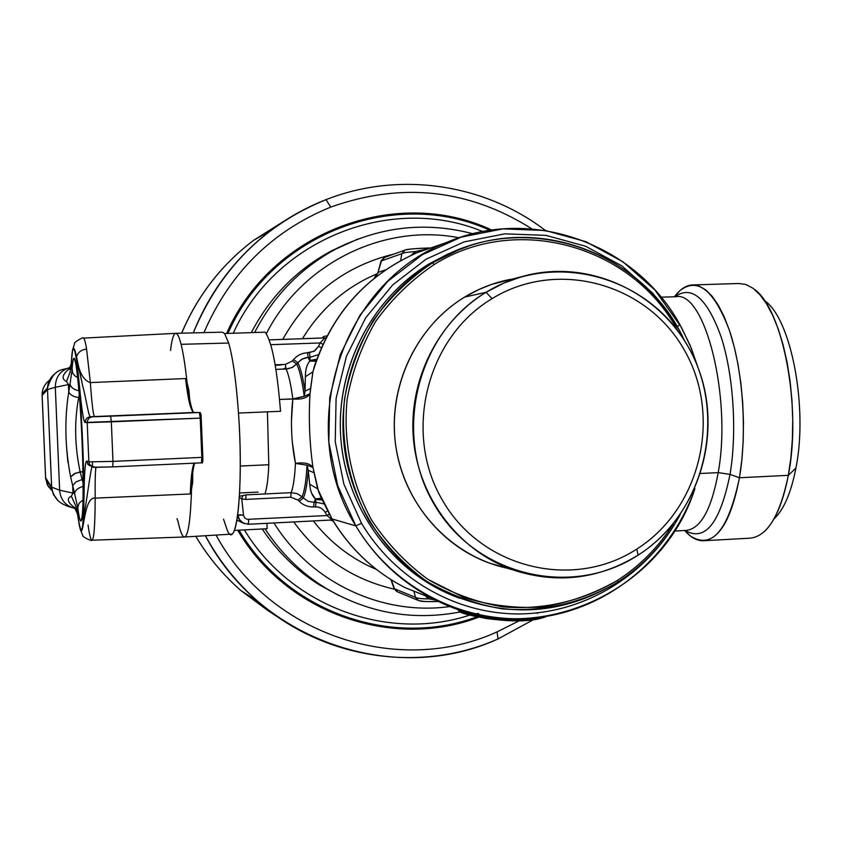 <?xml version="1.0" encoding="UTF-8"?>
<svg xmlns="http://www.w3.org/2000/svg" width="842" height="842" viewBox="0 0 842 842"><rect width="100%" height="100%" fill="white"/><g stroke="black" fill="none" stroke-linecap="round" stroke-linejoin="round"><path stroke-width="1.26" d="M537.175 612.934L537.617 613.481M478.603 613.492L475.351 613.818M519.682 619.207L525.461 618.617M457.511 609.04L458.869 610.839C461.3 613.555 511.094 624.996 540.638 617.249C511.094 624.996 461.3 613.555 458.869 610.839C459.216 611.608 461.195 612.513 464.816 613.576L485.897 618.491C514.357 621.975 534.712 621.249 546.963 616.291M546.511 616.376C519.061 628.195 455.343 613.218 460.5 611.566M488.192 616.618C502.632 619.407 516.946 619.944 531.102 618.26C516.946 619.954 502.632 619.407 488.192 616.618M321.286 498.275L315.382 498.885C312.129 495.822 310.245 490.96 309.719 484.287L317.613 488.792L309.719 484.287L308.225 470.236L313.992 472.762L308.225 470.236L307.035 465.184L312.961 467.457C309.972 463.426 304.13 462.069 295.447 463.405C291.237 442.271 290.364 420.811 292.837 399.003C301.604 399.634 307.33 397.94 309.993 393.919L304.257 396.372L310.014 393.793L304.278 396.256L305.025 391.172L310.593 388.467L309.993 393.919C308.54 418.769 309.53 443.292 312.961 467.457L318.771 492.244L331.853 518.883L355.829 525.882C375.164 557.899 401.066 582.254 433.535 598.946C531.902 651.519 661.591 594.463 694.903 488.623C671.348 557.078 609.24 608.903 538.364 617.533C467.552 626.08 393.824 589.789 355.829 525.882L332.032 518.967C350.24 549.079 374.658 572.002 405.276 587.727C374.658 572.002 350.24 549.079 332.032 518.967L317.613 488.792L312.961 467.457C309.53 443.292 308.54 418.769 309.993 393.919L312.898 371.838C330.264 315.561 365.06 275.818 417.274 252.6C365.06 275.818 330.264 315.561 312.898 371.838L315.108 364.018L312.898 371.838L310.593 388.467L305.025 391.172L305.383 376.711L312.898 371.838L305.383 376.711C305.362 369.806 306.835 364.586 309.824 361.05L316.045 361.26M697.797 367.017L690.04 345.178L679.799 324.423C635.678 243.664 531.26 205.595 446.292 242.601C341.242 282.817 294.121 428.168 355.829 525.882L361.523 523.292C394.803 579.17 456.143 614.05 518.672 613.944C581.243 613.618 641.12 578.896 674.147 525.04C641.12 578.896 581.243 613.618 518.672 613.944C456.143 614.05 394.803 579.17 361.523 523.292L355.829 525.882L337.705 485.666L328.833 442.176L329.717 397.708L340.305 354.587L360.018 315.097L387.794 281.281L422.105 254.852L461.153 237.118L502.885 228.877L545.153 230.466L585.864 241.665L623.006 261.841L654.823 289.901L681.41 327.306L691.303 348.23L697.797 367.017M434.156 599.262L405.276 587.727L434.156 599.262M677.273 326.928L679.799 324.423L677.273 326.928L652.908 293.279L621.891 265.925L585.674 246.274L545.984 235.371L504.79 233.844L464.121 241.886L426.084 259.189L392.656 284.954L365.607 317.918L346.409 356.398L336.095 398.403L335.232 441.734L343.873 484.108L361.523 523.292L343.873 484.108L335.232 441.734L336.095 398.403L346.409 356.398L365.607 317.918L392.656 284.954L426.084 259.189L464.121 241.886L504.79 233.844L545.984 235.371L585.674 246.274L621.891 265.925L652.908 293.279L677.273 326.928M436.03 600.188L428.925 598.851L425.936 596.578L428.925 598.851L429.409 597.767L428.925 598.851C421.874 598.904 417.39 598.399 415.453 597.346L414.075 591.884L415.453 597.346C417.39 598.399 421.874 598.904 428.925 598.851L436.019 600.178M700.712 473.478L718.205 472.625C711.322 509.81 700.544 529.081 685.862 530.439C700.544 529.081 711.322 509.81 718.205 472.625L700.712 473.478M675.873 296.721C704.722 290.301 732.056 397.14 718.205 472.625L730.035 474.393C720.015 523.282 705.038 541.985 685.104 530.481C705.038 541.985 720.015 523.282 730.035 474.393L718.205 472.625C732.056 397.14 704.722 290.301 675.873 296.721L661.107 297.194M376.437 569.455L368.891 566.066C347.041 555.436 328.517 540.396 313.319 520.935C328.517 540.396 347.041 555.436 368.891 566.066L375.132 568.434M330.401 520.061L333.232 521.156L330.401 520.061M418.506 600.535L415.453 597.346L394.488 588.769L391.32 579.854L394.488 588.769L415.453 597.346L418.516 600.546M674.947 296.752C691.682 284.743 707.08 298.142 721.152 336.937C733.466 374.879 737.203 432.051 730.035 474.393L739.444 477.751C728.33 530.555 711.922 549.931 690.251 535.88L684.662 530.502C690.651 537.396 696.829 540.817 703.207 540.764C719.573 539.333 731.656 518.325 739.444 477.751L730.035 474.393C737.203 432.051 733.466 374.879 721.152 336.937C707.08 298.142 691.682 284.743 674.947 296.752M415.98 253.147L415.19 251.611L426.431 249.064L415.19 251.611L415.98 253.147M411.233 255.252L415.19 251.611C408.128 252.021 403.676 252.705 401.823 253.684L405.139 250.021L401.823 253.684C403.676 252.705 408.128 252.021 415.19 251.611L411.243 255.252M309.824 361.05L316.508 359.934L309.824 361.05L310.151 357.313L308.225 357.387L307.446 352.735C301.868 353.061 297.226 355.345 293.532 359.587L292.374 360.955L296.679 364.028L292.658 367.196L287.806 368.859L275.923 369.406L286.101 369.017C288.711 374.69 290.953 384.657 292.827 398.919L304.246 396.266L292.837 399.003L279.576 399.445L292.827 398.919C290.953 384.657 288.711 374.69 286.101 369.017L291.89 367.586L296.679 364.028L292.374 360.955L293.532 359.587L297.847 362.66L302.478 358.881L308.225 357.387L309.824 361.05C306.835 364.586 305.362 369.806 305.383 376.711L305.025 391.172C302.952 377.448 300.562 367.943 297.847 362.66C300.562 367.943 302.952 377.448 305.025 391.172L304.246 396.266C302.141 380.668 299.615 369.922 296.679 364.028L297.847 362.66L293.532 359.587C297.226 355.345 301.868 353.061 307.446 352.735L308.225 357.387L310.151 357.313L309.751 360.46L316.76 359.229L309.751 360.46L308.225 357.387L305.688 357.713L301.004 359.755L296.679 364.028C299.615 369.922 302.141 380.668 304.246 396.266L309.993 393.919C307.33 397.94 301.604 399.634 292.837 399.003L304.257 396.372L292.827 398.919L291.427 421.295M292.248 441.587L295.447 463.405C304.13 462.069 309.972 463.426 312.961 467.457L307.035 465.184L295.447 463.405C294.721 477.54 293.269 487.297 291.111 492.675L264.914 493.949C266.882 488.581 268.188 478.845 268.808 464.731L267.419 411.843L268.808 464.731L240.286 466.047L268.808 464.731C268.188 478.845 266.882 488.581 264.914 493.949L291.111 492.675C293.269 487.297 294.721 477.54 295.447 463.405L307.035 465.184L308.225 470.236C307.246 483.771 305.614 493.033 303.309 498.001L302.046 496.748C304.52 491.17 306.193 480.645 307.035 465.184C306.193 480.645 304.52 491.17 302.046 496.748L296.994 493.601L291.111 492.675L290.774 497.201L245.769 499.411L246.032 494.875L264.914 493.949L246.032 494.875L245.769 499.411L290.774 497.201L297.994 500.053L302.046 496.748L303.309 498.001C305.614 493.033 307.246 483.771 308.225 470.236M314.066 502.348L308.235 501.358L303.309 498.001L299.257 501.306L297.994 500.053L299.257 501.306L303.309 498.001L308.235 501.358L314.066 502.348L315.361 499.432L314.066 502.348L313.666 506.926C308.088 507.073 303.288 505.2 299.257 501.306C303.288 505.2 308.088 507.073 313.666 506.926L318.076 507.021L321.16 508.21L324.265 510.926L327.012 515.472L324.265 510.926L321.16 508.21L318.076 507.021L313.666 506.926L314.066 502.348L315.992 502.253L314.066 502.348M311.624 493.191L315.382 498.885L315.992 502.253L315.382 498.885L321.77 499.369L315.382 498.885M420.358 600.788C423.126 601.609 429.231 601.83 438.661 601.441M329.233 514.315L327.012 515.472L329.233 514.315M332.127 519.967L327.054 515.546L247.127 519.356L244.843 517.967L243.591 515.588L241.77 499.032L245.769 499.411L241.77 499.032L242.875 495.559L246.032 494.875L242.875 495.559L241.77 499.032L243.591 515.588L244.843 517.967L247.127 519.356L327.054 515.546L332.158 519.967L248.316 524.261M374.701 277.228L376.069 276.797L374.701 277.228L378.384 272.24L385.457 269.903L378.384 272.24L375.995 275.934M327.054 335.821L323.675 336.505L322.033 338.042L323.675 336.505L322.328 338.031L323.675 336.505L327.054 335.821M302.457 338.726C320.77 308.656 345.82 286.933 377.605 273.566C345.82 286.933 320.77 308.656 302.457 338.726M394.372 589.2C352.893 579.612 319.36 557.193 293.753 521.935C319.36 557.193 352.893 579.612 394.372 589.2M397.529 591.863L394.488 588.769L397.529 591.863M692.282 284.954L738.918 283.491L745.928 284.501L752.969 288.238L759.884 294.679L766.515 303.762L772.703 315.318L778.292 329.138L783.123 344.915L787.081 362.302L790.049 380.889L791.943 400.224L792.732 419.821L792.375 439.187L790.891 457.837L788.322 475.341L739.444 477.751L741.823 460.185L743.181 441.44L743.465 421.989L742.686 402.308L740.834 382.889L737.981 364.207L734.203 346.736L729.593 330.874L724.278 316.981L718.405 305.362L712.111 296.226L705.564 289.743L698.902 285.975L692.282 284.954C685.851 285.375 679.926 289.311 674.495 296.763L679.768 290.764C697.629 276.671 714.237 290.08 729.625 330.98C743.086 371.09 747.243 432.472 739.444 477.751L788.322 475.341C779.976 515.757 767.136 536.712 749.801 538.196L703.207 540.764M427.062 248.843L426.347 248.074L427.062 248.843M426.505 248.074L429.567 247.99M406.444 249.811C409.538 249 416.169 248.422 426.347 248.074C416.169 248.422 409.538 249 406.444 249.811M429.609 247.969L426.41 248.064C404.023 249.127 406.412 249.821 404.644 250.211L384.131 257.589L381.079 260.957L377.974 272.503L381.437 260.904L401.823 253.684L400.676 260.578L401.823 253.684L381.437 260.904L384.72 257.378M322.044 499.99L315.361 499.432M323.833 503.863L315.992 502.253L315.582 506.831L315.992 502.253L323.833 503.863M329.19 514.241L327.012 515.472M248.232 524.261L248.737 519.535L248.274 524.271L242.654 522.893L238.675 518.525L237.781 515.315L243.506 515.051L237.728 514.851L239.707 520.251L244.18 523.629M282.744 339.41C308.025 294.426 345.083 265.977 393.919 254.063C345.083 265.977 308.025 294.426 282.744 339.41M324.844 337.947L325.486 337.874M320.107 342.957L324.823 337.937L320.107 342.957L322.907 344.241L320.107 342.957L318.497 346.357L320.107 342.957L270.735 344.704L320.107 342.957M321.391 347.609L318.497 346.357L314.813 350.798L309.372 352.661L310.151 357.313L318.487 354.629L310.151 357.313L309.372 352.661L307.446 352.735L314.119 351.251L318.497 346.357L321.391 347.609M450.396 606.461C382.931 616.218 311.172 582.938 273.966 522.956C311.172 582.938 382.931 616.218 450.396 606.461M285.396 364.418L275.166 364.797L285.396 364.418L292.374 360.955L285.396 364.418L286.101 369.017L285.396 364.418M297.994 500.053L290.774 497.201L291.111 492.675L296.994 493.601L302.046 496.748L297.994 500.053M327.464 511.083L325.18 512.315M239.381 497.201L241.77 499.032L239.381 497.201M242.096 522.545L236.939 520.061L242.654 522.893L248.274 524.271L332.506 519.967M258.062 492.086L239.612 492.98M266.304 333.727C302.194 262.978 384.247 223.067 459.079 237.791C384.247 223.067 302.194 262.978 266.304 333.727M279.091 365.312L282.459 364.533L275.281 365.449M324.823 337.937L269.166 339.884L325.359 337.895M384.71 257.378L384.141 257.589M460.363 611.934C412.085 621.154 366.607 612.871 323.928 587.063C300.226 572.086 280.597 552.678 265.03 528.829C280.597 552.678 300.226 572.086 323.928 587.063L319.318 584.832C296.468 570.413 277.439 551.794 262.22 528.976C277.439 551.794 296.468 570.413 319.318 584.832L339.231 595.694L319.318 584.832M764.589 531.365C775.187 521.156 783.092 502.485 788.322 475.341L795.922 468.047C791.196 492.402 784.018 509.242 774.387 518.567M765.094 301.089C791.196 319.276 808.183 407.423 795.922 468.047L788.322 475.341C801.9 407.675 782.934 308.93 754.232 289.206M254.631 332.506C273.461 295.952 300.594 268.103 336.032 248.937L357.861 239.075L336.032 248.937C300.594 268.103 273.461 295.952 254.631 332.506M283.017 369.133L285.764 367.817L283.017 369.133M773.945 518.977C783.786 509.778 791.112 492.802 795.922 468.047C808.32 406.823 790.838 317.823 764.431 300.562M251.316 332.622C269.924 296.942 296.573 269.735 331.264 250.979L347.451 243.359L331.264 250.979C296.573 269.735 269.924 296.942 251.316 332.622M469.941 615.039C388.13 642.141 290.606 606.566 244.369 529.902C290.606 606.566 388.13 642.141 469.941 615.039M233.255 333.232C275.65 239.023 391.519 193.576 482.824 231.582C391.519 193.576 275.65 239.023 233.255 333.232M477.088 616.765C391.677 648.582 287.006 611.934 239.044 530.176C287.006 611.934 391.677 648.582 477.088 616.765M227.95 333.421C271.492 233.539 395.424 186.787 490.055 230.35C395.424 186.787 271.492 233.539 227.95 333.421M478.845 617.144C392.572 650.161 286.122 613.271 237.728 530.25C286.122 613.271 392.572 650.161 478.845 617.144M226.645 333.464C270.45 232.181 396.403 185.124 491.833 230.087C396.403 185.124 270.45 232.181 226.645 333.464M242.875 495.559L239.433 496.275M284.164 221.099L253.558 240.349C221.551 264.651 197.586 295.595 181.661 333.19C197.586 295.595 221.551 264.651 253.558 240.349L284.164 221.099M195.797 536.312C208.069 556.93 223.141 575.044 241.023 590.652L269.061 611.397L241.023 590.652C223.141 575.044 208.069 556.93 195.797 536.312M325.98 199.67C306.414 207.3 288.132 217.478 271.156 230.192C235.992 256.926 210.037 291.164 193.292 332.895C219.73 269.398 263.967 224.993 325.98 199.67L330.801 207.079C272.082 231.045 229.792 272.892 203.943 332.622C229.792 272.892 272.082 231.045 330.801 207.079L325.98 199.67C398.982 170.884 484.266 183.64 545.49 230.519C484.266 183.64 398.982 170.884 325.98 199.67M205.406 535.733C219.088 560.898 236.57 582.79 257.863 601.409C323.538 659.412 420.284 673.495 498.001 638.962L533.744 619.512L498.001 638.962C394.845 686.262 260.178 641.099 205.406 535.733M279.986 618.438L259.725 604.567L259.894 603.146M497.117 631.879L498.001 638.962L497.117 631.879L519.009 620.922L497.117 631.879C398.403 677 269.914 634.868 216.047 535.08C269.914 634.868 398.403 677 497.117 631.879M531.955 228.908C468.952 189.103 401.897 181.83 330.801 207.079C401.897 181.83 468.952 189.103 531.955 228.908M269.03 611.26L275.755 615.765L269.03 611.26M78.695 397.55L79.306 394.666L78.695 397.55C73.686 396.845 70.37 395.035 68.749 392.088L69.981 384.478C71.233 387.72 74.233 389.814 78.98 390.751C74.233 389.814 71.233 387.72 69.981 384.478L68.749 392.088C70.37 395.035 73.686 396.845 78.695 397.55C74.212 421.4 74.685 446.165 80.137 471.857C74.685 446.165 74.212 421.4 78.695 397.55M82.979 471.688L75.654 473.109L70.623 476.867C64.992 447.544 64.36 419.284 68.749 392.088C64.36 419.284 64.992 447.544 70.623 476.867L74.085 473.835L80.137 471.857L82.127 479.508L76.054 481.866L72.675 485.613L70.623 476.867L72.675 485.613L76.054 481.866L82.127 479.508L80.137 471.857L82.979 471.688M83.137 482.908L82.127 479.508L83.137 482.908M92.42 461.995L92.515 466.289L92.42 461.995M79.779 400.708L79.727 400.034C82.158 432.746 83.59 476.761 83.053 501.085C82.253 525.366 80.474 527.524 77.727 507.568L74.549 493.254C75.548 489.981 78.411 487.686 83.147 486.381C78.411 487.686 75.548 489.981 74.549 493.254L72.675 485.613L74.549 493.254L72.98 493.086L72.675 485.613L72.98 493.086L59.635 490.191L55.309 387.267L68.434 384.605L68.749 392.088L68.434 384.605L69.981 384.478L68.434 384.605L66.539 381.458L70.044 372.353L71.402 363.039L71.97 370.406L69.981 384.478L71.97 370.406C73.549 347.251 76.138 357.124 79.727 400.034L79.758 400.634M77.727 377.669L74.643 375.7L72.623 372.943L71.402 363.039C72.275 345.683 73.917 344.283 76.317 358.839C79.779 380.984 83.442 442.545 83.811 485.981C83.758 530.892 81.842 541.217 78.053 516.977L76.054 506.61L71.349 496.159L72.98 493.086L74.549 493.254L77.727 507.568L79.137 503.179L83.063 499.906M77.727 507.568L77.769 514.799L77.727 507.568C80.474 527.524 82.253 525.366 83.053 501.085C83.59 476.761 82.158 432.746 79.727 400.034C76.138 357.124 73.549 347.251 71.97 370.406M83.421 464.984C85.031 522.998 81.958 547.91 78.053 516.988L78.053 516.977C81.842 541.217 83.758 530.892 83.811 485.981C83.442 442.545 79.779 380.984 76.317 358.839L76.317 358.829C78.18 371.375 79.874 390.688 81.4 416.769L83.421 464.984L81.4 416.769C79.874 390.688 78.18 371.375 76.317 358.829L76.317 358.839C73.917 344.283 72.275 345.683 71.402 363.039C72.275 345.662 73.917 344.262 76.317 358.829C73.917 344.262 72.275 345.662 71.402 363.039L71.338 362.87C72.244 345.83 73.907 344.357 76.338 358.46L79.822 389.478C80.874 401.76 83.495 423.579 85.21 422.463L87.21 422.652L88.852 461.858L86.821 461.058C85.031 460.206 84.179 479.182 84.116 491.844L83.611 514.788C82.6 534.291 80.748 535.133 78.032 517.293L77.548 513.662L78.053 516.988C81.958 547.91 85.031 522.998 83.421 464.984M71.496 359.976L72.623 349.925C73.633 346.515 74.906 349.02 76.454 357.429L76.338 358.46C73.907 344.357 72.244 345.83 71.338 362.87L70.044 372.353L66.539 381.458C60.898 378.889 62.203 374.311 70.433 367.722C62.203 374.311 60.898 378.889 66.539 381.458L68.434 384.605L55.309 387.267C55.467 377.237 60.119 370.712 69.276 367.691L70.033 367.522L69.276 367.691C62.992 370.754 54.383 366.628 47.51 387.888C47.952 381.542 50.804 376.542 56.046 372.89C50.804 376.542 47.952 381.542 47.51 387.888L47.51 389.541L47.51 387.888L42.121 393.888C42.51 388.162 45.015 383.584 49.646 380.152M42.111 394.203L45.584 477.772L51.615 487.15L47.51 389.541L55.309 387.267L47.51 389.541L42.121 395.445L42.121 393.888M57.772 500.327L53.172 493.917L51.615 487.15L45.657 478.719L42.111 395.445L47.51 389.541L51.688 488.171L53.593 494.822L57.782 500.337M74.107 508.126L73.359 507.947C67.528 506.463 63.076 504.547 59.982 502.211C56.046 499.506 53.288 494.822 51.688 488.171L45.657 478.719L48.194 486.308L52.193 490.833L47.236 484.539L45.584 477.719M51.615 487.15L59.635 490.191L51.615 487.15M75.717 508.515L74.128 508.136M55.309 387.267L59.635 490.191L72.98 493.086L71.349 496.159C66.171 498.601 67.592 502.674 75.612 508.368C67.592 502.674 66.171 498.601 71.349 496.159L76.054 506.61L78.032 517.293C80.748 535.133 82.6 534.291 83.611 514.788L84.116 491.844C84.179 479.182 85.031 460.206 86.821 461.058L88.852 461.858L89.694 464.573L93.041 467.026L89.694 464.573L88.852 461.858L112.986 461.384L111.333 421.831L200.228 418.127L201.838 457.374L112.986 461.384L112.807 466.878L94.714 467.194L92.599 466.31L94.714 467.194L112.807 466.878L112.986 461.384L201.838 457.374L200.228 418.127L85.21 422.463C85.4 419.106 87.179 417.19 90.526 416.716L92.609 416.822C89.21 417.295 87.41 419.242 87.21 422.652C87.41 419.242 89.21 417.295 92.609 416.822L110.681 416.169L111.333 421.831L110.681 416.169L199.344 412.517L200.228 418.127L199.344 412.517L193.997 412.475L199.438 412.517L90.526 416.716C87.179 417.19 85.4 419.106 85.21 422.463C83.495 423.579 80.874 401.76 79.822 389.478L76.454 357.429L82.737 386.162C86.021 397.529 88.726 417.853 90.526 416.716L199.344 412.517M66.802 450.333L67.928 462.542M72.623 349.925L71.391 361.965M201.206 418.085L200.501 413.59L199.438 412.517L200.501 413.59L201.217 418.085L200.228 418.127L201.217 418.085L202.827 457.301L201.838 457.374L202.827 457.301L202.48 461.669L201.459 462.837L201.838 457.374L201.427 462.837C202.564 463.784 203.027 461.942 202.827 457.301L201.217 418.085C201.122 413.938 200.522 412.075 199.438 412.517M201.417 462.837L112.828 466.878C87.01 467.268 96.02 468.531 89.694 464.573L87.652 463.732C87.631 464.489 88.831 465.321 91.252 466.205L87.652 463.732L86.821 461.09M78.138 518.104L80.232 529.081C82 532.975 83.505 526.766 84.747 510.462C86.526 501.706 90.094 473.572 91.967 466.626C90.094 473.572 86.526 501.706 84.747 510.462C83.505 526.776 82 532.975 80.232 529.081L78.969 523.629L80.232 529.197C83.821 540.122 83.421 496.033 95.188 498.117C83.421 496.022 83.821 540.09 80.232 529.208L82.853 535.575C81.19 536.28 92.736 541.911 91.925 540.206C93.967 539.754 95.051 525.724 95.188 498.117C94.988 481.656 95.241 471.383 95.956 467.321C95.241 471.383 94.988 481.656 95.188 498.117C95.051 525.724 93.967 539.754 91.925 540.206L184.377 537.007C187.976 536.438 190.303 522.072 191.376 493.928L191.492 489.665L190.292 493.97L191.734 483.266L191.45 489.77M77.832 515.778L77.496 513.441M73.359 507.947C65.013 505.221 60.435 499.295 59.635 490.191M112.986 461.384L88.852 461.858L87.21 422.652L111.333 421.831L112.986 461.384M71.854 354.819L72.623 349.777C73.622 346.536 74.927 348.893 76.538 356.85L76.454 357.429C74.906 349.009 73.633 346.515 72.623 349.935L71.549 358.997M193.997 412.475C190.892 411.496 188.071 400.192 185.545 378.553C188.071 400.192 190.892 411.496 193.997 412.475L90.526 416.716C88.726 417.864 86.021 397.529 82.737 386.162L76.538 356.85C78.843 372.017 83.453 380.595 90.347 382.584C91.894 404.192 93.294 415.516 94.525 416.558C93.294 415.516 91.894 404.192 90.347 382.584C83.453 380.595 78.843 372.017 76.538 356.85C74.927 348.872 73.622 346.525 72.623 349.798L72.623 349.935M187.082 382.721L186.619 378.511C184.935 363.712 183.082 352.324 181.093 344.325C179.209 336.905 177.399 333.243 175.683 333.337C177.388 333.222 179.199 336.884 181.093 344.325C183.082 352.324 184.935 363.712 186.619 378.511L187.082 382.721L185.545 378.553L186.577 382.815L185.545 378.553L90.347 382.584L86.6 349.114C81.316 349.693 77.959 352.272 76.538 356.85C77.959 352.272 81.316 349.693 86.6 349.114C85.379 341.705 84.274 338.031 83.284 338.116C84.274 338.031 85.379 341.705 86.6 349.114L90.347 382.584L185.545 378.553L187.924 389.814C189.692 401.771 191.587 409.296 193.607 412.391M194.702 463.142C193.376 466.794 192.397 473.351 191.755 482.824L191.734 483.266C192.629 472.004 193.649 465.3 194.786 463.142M280.533 411.296C276.976 367.544 271.829 341.157 265.114 332.148L224.582 333.537L265.114 332.148C271.829 341.157 276.976 367.544 280.533 411.296L238.486 413.043L280.533 411.296M267.156 528.723L234.276 530.428L267.156 528.723L266.935 523.314L267.156 528.723M193.913 412.464C192.439 412.327 190.418 404.623 187.871 389.372L187.092 382.836L188.892 390.246L187.955 389.972L188.892 390.246L189.787 400.476L188.892 390.246L187.092 382.836M192.734 472.604L192.681 482.277L191.776 482.645L192.681 482.277L191.492 489.665L192.681 482.277L192.734 472.604M191.492 489.781L190.292 493.97L95.188 498.117L190.292 493.97L191.492 489.781L191.376 493.928C190.303 522.124 187.966 536.48 184.377 537.007C182.325 536.764 180.241 531.691 178.115 521.787M194.165 463.163C192.134 467.552 190.839 477.824 190.292 493.97M178.051 521.472L176.957 518.672M223.519 519.146L227.477 530.776C236.77 552.089 243.748 485.497 238.486 413.043C236.192 381.3 232.929 357.955 228.687 343.02L224.582 333.537L228.687 343.02C232.929 357.955 236.192 381.3 238.486 413.043C242.917 474.541 238.633 536.596 230.918 534.175L184.387 537.007M181.093 344.325L228.687 343.02L181.093 344.325M88.042 525.019C89.441 534.849 90.736 539.911 91.925 540.206M170.526 350.483L170.873 347.651C172.136 338.41 173.736 333.642 175.683 333.337L222.288 332.158L224.582 333.537M492.033 298.668C557.393 258.357 647.14 283.407 684.378 350.156C722.562 416.337 700.681 508.694 636.805 549.058C573.518 590.389 482.171 568.771 442.86 500.958C402.592 433.756 426.094 337.968 492.033 298.668C426.094 337.968 402.592 433.756 442.86 500.958C482.171 568.771 573.518 590.389 636.805 549.058L638.099 555.152C571.697 598.578 475.73 575.97 434.409 504.747C392.056 434.167 416.779 333.516 486.076 292.29L492.033 298.668L486.076 292.29C554.762 249.99 648.961 276.376 688.009 346.43C728.067 415.874 705.122 512.757 638.099 555.152L636.805 549.058C700.681 508.694 722.562 416.337 684.378 350.156C647.14 283.407 557.393 258.357 492.033 298.668M507.21 568.213L489.244 563.045C438.356 544.637 400.15 494.643 394.877 438.514C389.635 382.384 417.906 325.454 464.626 297.089L486.076 292.29C437.461 321.833 408.023 381.184 413.485 439.713C418.958 498.232 458.722 550.331 511.662 569.487C556.088 584.316 598.23 579.538 638.099 555.152C699.092 516.356 724.762 431.957 696.692 364.249C669.201 296.3 592.021 256.631 522.145 276.555L503.621 283.175L486.076 292.29L464.626 297.089L479.024 289.448L491.581 284.407L522.145 276.555M510.41 279.344C494.201 282.533 478.94 288.448 464.626 297.089C414.727 327.306 386.341 390.099 396.298 449.386C406.16 508.684 453.059 557.614 509.473 568.676M434.188 264.525C516.872 212.531 632.531 245.769 677.905 330.906C632.531 245.769 516.872 212.531 434.188 264.525L432.577 262.767C519.83 207.7 642.425 247.485 684.399 340.4C646.456 257.799 544.458 214.92 459.974 249.306L432.577 262.767L434.188 264.525C411.475 279.86 391.972 298.826 375.679 321.402C361.692 345.609 352.177 371.585 347.136 399.34C342.968 441.429 351.567 483.592 371.722 520.24C387.099 543.437 405.823 563.13 427.904 579.338L463.995 597.536C489.823 605.482 516.114 608.64 542.879 606.987C569.308 602.588 594.178 593.715 617.491 580.37C582.917 601.009 543.111 610.313 502.99 606.871C476.446 602.304 451.417 593.126 427.904 579.338C405.823 563.13 387.099 543.437 371.722 520.24C351.567 483.592 342.968 441.429 347.136 399.34C352.177 371.585 361.692 345.609 375.679 321.402C391.972 298.826 411.475 279.86 434.188 264.525M673.316 523.745C658.77 546.816 640.162 565.687 617.491 580.37C640.162 565.687 658.77 546.816 673.316 523.745M617.87 582.033L617.491 580.37L617.87 582.033C582.938 602.904 542.69 612.313 502.127 608.85C475.298 604.23 449.996 594.957 426.22 581.022C403.897 564.645 384.962 544.732 369.417 521.293C349.03 484.234 340.336 441.608 344.546 399.055C349.651 370.996 359.271 344.736 373.416 320.265C389.888 297.437 409.612 278.27 432.577 262.767C375.785 297.015 340 364.565 343.126 432.988C346.357 501.411 388.162 564.835 447.67 593.094C506.589 618.691 563.319 614.997 617.87 582.033C644.214 564.919 665.012 542.427 680.252 514.567C665.012 542.427 644.214 564.919 617.87 582.033M459.732 598.294L444.323 591.852C385.215 563.772 343.683 500.779 340.473 432.841C337.368 364.891 372.911 297.794 429.336 263.778L456.553 250.411L468.026 246.401L448.197 253.905L429.336 263.778C370.417 299.247 334.569 370.817 341.073 441.503C347.609 512.189 395.74 575.107 459.732 598.294M433.535 598.946L405.276 587.727C374.564 571.95 350.083 549.005 331.853 518.883L320.223 495.791M446.292 242.601L417.274 252.6C366.333 275.155 331.864 313.592 313.877 367.891L315.087 364.07M674.421 531.06L685.862 530.439M438.714 601.472C418.653 601.904 420.6 601.009 417.864 600.262L396.793 591.558L394.14 588.663L390.92 579.612M685.535 530.46L686.219 530.428M675.295 296.742L676.084 296.71M690.251 535.88L684.841 530.492M679.768 290.764L674.716 296.752M376.827 275.45L374.911 276.744L377.974 272.503L381.089 260.957L384.12 257.589M237.518 520.545L236.939 520.061M347.451 243.359L336.032 248.937C380.11 226.445 425.747 221.383 472.951 233.76M271.156 230.192L253.558 240.349C221.52 264.672 197.533 295.616 181.609 333.19M195.765 536.322C208.037 556.92 223.119 575.033 241.023 590.652L257.863 601.409M82.316 515.788L81.369 519.798C83.863 523.661 83.842 451.08 79.727 400.108C78.39 382.426 77.043 370.08 75.696 363.102L74.517 359.397L75.78 363.228M71.338 362.765L71.233 364.302M71.349 363.491L69.202 369.249L71.012 367.628M70.57 367.396L69.276 367.691M42.111 395.435L45.584 477.761M201.427 462.837L112.807 466.878M78.032 517.398L77.727 515.041M75.506 508.231L74.412 507.284L77.685 514.357M72.623 349.798L74.643 343.494C72.97 342.936 83.821 336.379 83.284 338.116L175.673 333.337M489.244 563.045L511.662 569.487M447.67 593.094L444.323 591.852M459.974 249.306L456.553 250.411"/></g></svg>
